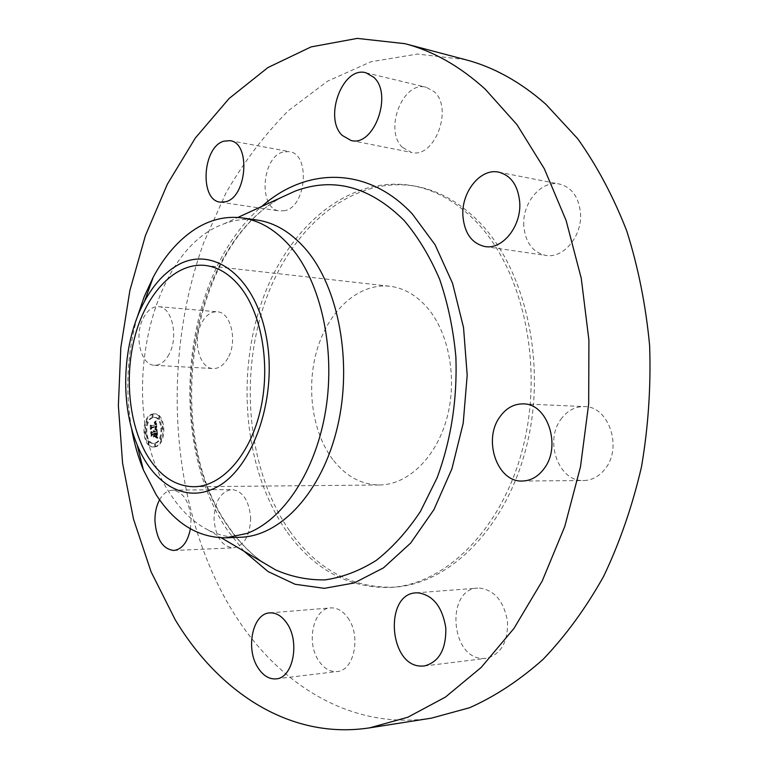 <?xml version="1.0" encoding="UTF-8"?>
<svg xmlns="http://www.w3.org/2000/svg" width="768" height="768" viewBox="0 0 768 768"><rect width="100%" height="100%" fill="white"/><g stroke="black" fill="none" stroke-linecap="round" stroke-linejoin="round"><path stroke-width="0.58" stroke-dasharray="3.84 2.88" d="M169.046 354.346C164.995 361.738 160.128 365.376 154.445 365.28C140.678 365.357 133.872 335.462 143.395 317.971C147.504 310.205 152.544 306.432 158.534 306.653C172.022 306.749 178.848 336.97 169.046 354.346M227.952 358.022C223.862 365.165 218.928 368.678 213.149 368.563C199.162 368.611 192.154 339.61 201.802 322.694C205.958 315.187 211.075 311.558 217.162 311.789C230.87 311.952 237.869 341.222 227.952 358.022M431.472 718.138C351.811 730.502 279.456 685.085 234.902 614.938C170.256 511.882 159.984 363.802 203.693 242.765L225.84 193.181C243.648 162.259 264.451 134.794 288.25 110.784L327.475 81.226L370.963 61.747L417.466 54.048L465.341 59.645M286.186 530.707C245.002 471.197 235.776 379.066 261.149 303.744C286.445 228.653 347.27 174.854 411.773 185.549C434.582 189.571 455.664 201.245 475.018 220.579C521.846 267.514 543.802 362.035 523.642 444.701C503.664 527.491 446.698 584.006 391.104 587.414C348.682 588.566 313.709 569.674 286.186 530.707M284.918 210.634L279.59 210.979C258.346 209.242 261.293 157.488 282.96 152.026L289.277 151.584C310.493 153.744 306.566 206.467 284.918 210.634M402.518 147.446C383.558 130.31 402.883 80.256 426.278 87.293L434.122 91.67C453.734 108.269 434.39 158.995 411.456 152.429L402.518 147.446M523.786 225.83C522.048 202.944 541.306 179.837 559.498 184.07C571.882 187.373 578.88 197.117 580.512 213.322C582.278 236.266 563.27 258.797 545.837 255.418C532.714 252.384 525.36 242.525 523.786 225.83M560.832 419.414C567.082 410.746 574.944 406.464 584.429 406.579C608.41 406.109 622.685 446.65 605.539 468.326C599.568 476.237 592.262 480.317 583.632 480.557C558.778 481.872 544.166 441.466 560.832 419.414M479.424 588.048C494.621 590.083 503.99 601.306 507.533 621.706C507.965 642.346 500.813 654.566 486.067 658.358L482.592 658.474C450.326 658.08 445.776 588.922 477.725 588.106L479.424 588.048M347.741 617.674C361.344 635.491 354.298 670.714 337.142 671.52C330.24 672.067 324.211 668.64 319.046 661.238C305.808 642.922 313.171 608.333 330.586 607.91C337.008 607.555 342.73 610.81 347.741 617.674M250.675 517.882C250.07 535.68 244.262 545.674 233.251 547.862C222.01 546.49 215.616 537.005 214.051 519.408C214.656 501.523 220.589 491.558 231.859 489.523C242.765 491.002 249.034 500.458 250.675 517.882M159.571 499.795C163.056 493.622 167.395 490.426 172.56 490.195C183.302 491.722 189.466 501.494 191.04 519.514L190.416 528.835M154.867 446.736L153.149 446.966C141.677 447.629 140.602 416.87 151.968 414.125L153.946 413.846C165.389 413.261 166.291 444.365 154.867 446.736M289.43 530.592C248.208 471.197 238.963 379.229 264.346 304.051C289.642 229.094 350.506 175.421 415.018 186.125C437.837 190.147 458.918 201.802 478.272 221.098C525.11 267.955 547.075 362.275 526.925 444.749C506.957 527.357 450 583.766 394.397 587.174C351.955 588.336 316.963 569.482 289.43 530.592M152.774 414.154C141.418 416.89 142.483 447.638 153.955 446.976L155.683 446.746C167.117 444.374 166.205 413.28 154.762 413.875L152.774 414.154M332.803 459.504C311.674 431.482 305.76 385.325 317.808 347.328C329.808 309.36 359.261 282.941 389.664 286.234C403.171 287.827 415.363 294.557 426.211 306.422C448.733 331.373 457.747 378.173 446.947 417.965C436.224 457.814 407.683 484.906 379.44 484.982C361.181 484.656 345.638 476.16 332.803 459.504M240.538 537.254C229.238 537.619 218.419 535.19 208.08 529.978C193.603 522.499 181.133 510.691 170.659 494.573C115.738 414.912 145.267 251.693 223.824 223.901C234.643 219.773 245.654 218.477 256.858 219.994M153.082 417.6C144.125 419.722 144.96 443.971 153.994 443.462L155.376 443.27C164.371 441.379 163.642 416.909 154.618 417.379L153.082 417.6M162.864 426.797L162.931 428.803L162.864 426.797M155.443 444.019L155.51 446.016L155.443 444.019M161.222 437.933L161.299 439.939L161.222 437.933M145.536 432.029L145.603 433.997L145.536 432.029M148.954 441.533L149.021 443.51L148.954 441.533M153.014 416.861L152.966 414.874L153.014 416.861M159.542 419.213L159.485 417.216L159.542 419.213M147.312 422.995L147.254 421.018L147.312 422.995M131.434 427.882C125.203 390.701 127.094 353.942 137.107 317.597M152.275 417.571C143.318 419.702 144.144 443.962 153.178 443.453L154.56 443.261C163.555 441.36 162.826 416.89 153.811 417.36L152.275 417.571M162.048 426.778L162.115 428.784L162.048 426.778M154.627 444.01L154.694 446.006L154.627 444.01M160.406 437.923L160.483 439.92L160.406 437.923M144.73 432.01L144.787 433.987L144.73 432.01M148.138 441.514L148.205 443.501L148.138 441.514M152.208 416.832L152.15 414.854L152.208 416.832M158.726 419.194L158.669 417.197L158.726 419.194M146.506 422.976L146.448 420.998L146.506 422.976M156.25 429.494L154.934 428.88L155.616 426.106L151.027 427.421L150.643 428.39L150.355 425.146L150.931 425.99L155.146 424.704L154.186 422.842L155.462 424.608L155.136 422.726L154.291 422.438L155.51 420.998L156.25 429.494L157.066 429.514L155.75 428.899L156.432 426.125L151.834 427.43L151.45 428.41L151.162 425.165L151.747 426.01L155.952 424.723L154.992 422.861L156.269 424.627L155.99 422.832L155.107 422.458L156.326 421.018L157.066 429.514M156 429.984L154.762 429.398L156.816 430.003L155.597 429.216L156.816 430.003M155.29 428.227L155.318 426.701L151.066 427.987L150.365 429.36L150.144 425.53L150.451 428.938L151.008 427.786L155.414 426.442L155.261 428.352L156.106 428.246L156.134 426.72L151.872 428.006L151.181 429.379L150.96 425.549L151.258 428.947L151.824 427.805L156.23 426.461L156.106 428.246M157.037 437.606L155.654 436.81L156.384 435.293L156.24 432.682L154.253 433.277L156.038 433.19L155.875 436.291L155.942 433.402L154.301 433.891L155.222 435.898L153.446 436.426L153.898 433.382L151.766 434.026L151.296 435.101L150.989 431.606L151.632 432.595L153.456 432.058L153.197 431.002L153.763 431.962L153.398 430.618L154.118 431.856L155.914 431.318L156.374 430.186L157.037 437.606L157.853 437.616L156.47 436.829L157.2 435.312L157.056 432.701L155.069 433.296L156.854 433.21L156.691 436.31L156.758 433.421L155.117 433.91L156.038 435.917L154.253 436.435L154.704 433.402L152.573 434.035L152.112 435.11L151.795 431.616L152.448 432.614L154.272 432.067L154.013 431.021L154.579 431.971L154.205 430.637L154.934 431.866L156.73 431.328L157.19 430.205L157.853 437.616M156.672 438.067L155.462 437.155L157.488 438.086M153.283 437.002L155.981 436.272L154.099 437.021M153.59 434.102L151.786 434.64L150.97 436.166L150.71 431.837L151.056 435.734L151.718 434.477L153.696 433.891L153.725 435.571L153.59 434.102L154.406 434.122L152.592 434.659L151.786 436.186L151.517 431.856L151.862 435.754L152.525 434.496L154.502 433.91L154.541 435.581L154.406 434.122M155.664 429.139L156.47 429.158M155.597 429.11L156.413 429.13M155.539 429.082L156.355 429.091M155.472 429.053L156.288 429.062M155.405 429.024L156.221 429.034M155.328 428.995L156.144 429.014M155.261 428.966L156.077 428.986M155.184 428.947L156 428.966M155.107 428.918L155.914 428.938M155.021 428.899L155.837 428.918M154.934 428.88L155.75 428.899M154.992 428.755L155.808 428.774M155.078 428.688L155.894 428.707M155.165 428.611L155.981 428.63M155.242 428.534L156.058 428.554M155.318 428.458L156.125 428.477M155.376 428.381L156.192 428.4M155.443 428.304L156.25 428.323M155.491 428.218L156.307 428.237M155.539 428.141L156.355 428.16M155.578 428.054L156.394 428.074M155.606 427.968L156.422 427.987M155.635 427.872L156.451 427.891M155.664 427.776L156.48 427.795M155.683 427.67L156.499 427.69M155.702 427.555L156.509 427.574M155.712 427.44L156.518 427.459M155.712 427.315L156.528 427.334M155.712 427.181L156.528 427.2M155.712 427.046L156.528 427.066M155.702 426.893L156.518 426.912M155.693 426.739L156.509 426.758M155.683 426.614L156.499 426.634M155.664 426.49L156.48 426.509M155.654 426.355L156.47 426.374M155.635 426.23L156.451 426.25M155.616 426.106L156.432 426.125M151.027 427.421L151.834 427.43M150.643 428.39L151.45 428.41M150.355 425.146L151.162 425.165M150.931 425.99L151.747 426.01M155.146 424.704L155.952 424.723M155.098 424.195L155.914 424.214M155.088 424.061L155.904 424.08M155.069 423.926L155.885 423.946M155.05 423.802L155.866 423.821M155.03 423.686L155.837 423.706M155.002 423.581L155.818 423.6M154.973 423.494L155.789 423.514M154.944 423.408L155.76 423.427M154.877 423.264L155.683 423.283M154.79 423.158L155.606 423.178M154.694 423.082L155.51 423.101M154.579 423.034L155.386 423.053M154.512 423.014L155.328 423.043M154.435 423.014L155.251 423.034M154.368 423.005L155.174 423.034M154.282 423.014L155.098 423.034M154.195 423.024L155.011 423.043M154.186 422.842L154.992 422.861M154.282 422.832L155.098 422.851M154.368 422.822L155.99 422.832M154.454 422.832L155.27 422.851M154.541 422.842L155.357 422.861M154.618 422.861L155.434 422.88M154.685 422.88L155.501 422.909M154.752 422.918L155.568 422.938M154.81 422.957L155.626 422.976M154.867 423.005L155.674 423.024M154.954 423.12L155.77 423.149M154.992 423.197L155.808 423.216M155.03 423.283L155.846 423.302M155.069 423.379L155.885 423.398M155.098 423.485L155.914 423.504M155.126 423.6L155.942 423.619M155.155 423.725L155.971 423.744M155.174 423.859L155.99 423.878M155.194 424.013L156.01 424.032M155.213 424.166L156.029 424.186M155.242 424.598L156.058 424.618M155.462 424.608L156.269 424.627M155.453 424.464L156.269 424.483M155.453 424.32L156.269 424.339M155.443 424.176L156.259 424.195M155.434 424.042L156.25 424.061M155.424 423.907L156.24 423.926M155.405 423.734L156.221 423.754M155.386 423.562L156.202 423.581M155.357 423.408L156.173 423.427M155.328 423.264L156.144 423.283M155.299 423.139L156.115 423.158M155.261 423.014L156.077 423.034M155.222 422.909L156.038 422.928M155.136 422.726L155.942 422.746M155.078 422.65L155.894 422.669M155.03 422.592L155.837 422.611M154.963 422.534L155.779 422.554M154.906 422.486L155.712 422.515M154.829 422.458L155.645 422.477M154.752 422.429L155.568 422.448M154.675 422.41L155.482 422.429M154.589 422.4L155.395 422.429M154.493 422.41L155.309 422.429M154.397 422.419L155.203 422.438M154.291 422.438L155.107 422.458M154.397 422.246L155.213 422.266M154.512 422.141L155.328 422.16M154.627 422.026L155.443 422.045M154.752 421.901L155.558 421.92M154.867 421.766L155.683 421.786M154.992 421.632L155.808 421.651M155.117 421.478L155.933 421.507M155.251 421.325L156.067 421.354M155.376 421.171L156.192 421.19M155.51 420.998L156.326 421.018M156.317 429.533L157.133 429.552M155.904 429.917L156.72 429.926M155.798 429.84L156.605 429.859M155.674 429.773L156.49 429.792M155.549 429.706L156.365 429.725M155.414 429.638L156.221 429.658M155.261 429.581L156.077 429.59M155.107 429.514L155.914 429.533M154.934 429.456L155.75 429.475M154.762 429.398L155.568 429.418M154.781 429.206L155.597 429.216M155.002 429.264L155.818 429.283M155.165 429.322L155.981 429.341M155.328 429.379L156.144 429.398M155.472 429.446L156.288 429.456M155.616 429.504L156.422 429.523M155.741 429.571L156.547 429.59M155.856 429.638L156.662 429.658M155.962 429.715L156.768 429.734M156.048 429.792L156.864 429.802M156.134 429.869L156.95 429.878M156.086 430.061L156.902 430.08M155.318 428.102L156.125 428.122M155.338 427.978L156.154 427.997M155.347 427.843L156.163 427.862M155.366 427.709L156.173 427.728M155.366 427.574L156.182 427.594M155.376 427.44L156.192 427.459M155.376 427.296L156.182 427.315M155.366 427.152L156.182 427.171M155.357 427.008L156.173 427.027M155.347 426.912L156.163 426.922M155.328 426.806L156.144 426.826M155.318 426.701L156.134 426.72M151.066 427.987L151.872 428.006M150.365 429.36L151.181 429.379M150.048 425.731L150.864 425.75M150.144 425.53L150.96 425.549M150.451 428.938L151.258 428.947M151.008 427.786L151.824 427.805M155.414 426.442L156.23 426.461M155.453 426.826L156.269 426.845M155.472 426.96L156.278 426.979M155.482 427.094L156.288 427.114M155.482 427.21L156.298 427.229M155.491 427.325L156.307 427.344M155.491 427.421L156.307 427.44M155.491 427.613L156.307 427.632M155.482 427.766L156.298 427.786M155.472 427.891L156.288 427.91M155.443 428.006L156.259 428.026M155.405 428.112L156.221 428.131M155.357 428.218L156.163 428.237M155.29 428.314L156.106 428.333M155.261 428.352L156.067 428.371M156.758 437.366L157.574 437.386M156.691 437.318L157.507 437.328M156.634 437.27L157.45 437.29M156.576 437.232L157.392 437.251M156.48 437.165L157.296 437.174M156.384 437.107L157.2 437.126M156.278 437.05L157.094 437.069M156.221 437.03L157.037 437.04M156.154 437.002L156.97 437.011M156.086 436.963L156.902 436.982M155.654 436.81L156.47 436.829M155.76 436.685L156.576 436.694M155.856 436.56L156.672 436.57M155.942 436.435L156.758 436.454M156.019 436.32L156.835 436.33M156.096 436.205L156.912 436.214M156.154 436.09L156.97 436.099M156.211 435.974L157.027 435.994M156.259 435.869L157.075 435.878M156.298 435.763L157.114 435.773M156.326 435.658L157.142 435.667M156.346 435.552L157.162 435.562M156.365 435.427L157.181 435.446M156.384 435.293L157.2 435.312M156.394 435.158L157.21 435.168M156.394 434.995L157.21 435.014M156.394 434.832L157.21 434.851M156.394 434.659L157.21 434.669M156.384 434.467L157.2 434.477M156.374 434.266L157.19 434.275M156.355 434.054L157.171 434.064M156.317 433.642L157.133 433.661M156.259 432.95L157.075 432.97M156.24 432.682L157.056 432.701M154.253 433.277L155.069 433.296M154.291 433.718L155.107 433.728M156.038 433.19L156.854 433.21M156.086 433.574L156.902 433.594M156.106 433.757L156.922 433.776M156.163 434.333L156.979 434.352M156.182 434.621L156.998 434.63M156.192 434.88L157.008 434.899M156.192 435.12L157.008 435.139M156.182 435.35L156.989 435.36M156.154 435.552L156.97 435.571M156.125 435.744L156.931 435.754M156.077 435.907L156.893 435.917M156.019 436.051L156.835 436.07M155.952 436.186L156.768 436.195M155.875 436.291L156.691 436.31M155.933 436.128L156.749 436.138M155.99 435.965L156.806 435.974M156.029 435.792L156.845 435.811M156.058 435.619L156.874 435.638M156.077 435.446L156.893 435.466M156.086 435.264L156.902 435.274M156.086 435.158L156.902 435.168M156.086 435.034L156.902 435.053M156.086 434.909L156.893 434.928M156.077 434.784L156.893 434.794M156.067 434.64L156.883 434.65M156.058 434.486L156.874 434.506M156.048 434.333L156.864 434.342M156.038 434.16L156.845 434.179M156.019 434.035L156.835 434.045M156.01 433.891L156.816 433.91M155.99 433.738L156.806 433.757M155.971 433.574L156.778 433.594M155.942 433.402L156.758 433.421M154.301 433.891L155.117 433.91M154.397 434.966L155.213 434.986M155.222 435.898L156.038 435.917M153.446 436.426L154.253 436.435M154.042 435.014L154.858 435.034M153.898 433.382L154.704 433.402M151.766 434.026L152.573 434.035M151.296 435.101L152.112 435.11M150.989 431.606L151.795 431.616M151.632 432.595L152.448 432.614M153.456 432.058L154.272 432.067M153.437 431.942L154.253 431.962M153.427 431.846L154.234 431.856M153.408 431.741L154.214 431.76M153.379 431.645L154.195 431.664M153.35 431.558L154.157 431.578M153.312 431.472L154.128 431.491M153.274 431.386L154.08 431.405M153.226 431.309L154.042 431.328M153.178 431.232L153.994 431.251M153.12 431.165L153.936 431.184M153.197 431.002L154.013 431.021M153.254 431.069L154.07 431.088M153.312 431.146L154.128 431.165M153.36 431.232L154.176 431.251M153.408 431.328L154.224 431.338M153.446 431.424L154.262 431.443M153.475 431.53L154.291 431.549M153.514 431.645L154.32 431.654M153.533 431.76L154.349 431.779M153.552 431.885L154.368 431.904M153.571 432.019L154.378 432.038M153.763 431.962L154.579 431.971M153.763 431.856L154.579 431.866M153.754 431.741L154.57 431.76M153.744 431.616L154.56 431.626M153.725 431.491L154.531 431.501M153.696 431.366L154.502 431.386M153.658 431.261L154.474 431.27M153.619 431.146L154.435 431.165M153.571 431.05L154.387 431.059M153.523 430.954L154.339 430.963M153.466 430.858L154.282 430.877M153.398 430.771L154.214 430.79M153.331 430.694L154.147 430.714M153.398 430.618L154.205 430.637M153.504 430.666L154.32 430.675M153.61 430.723L154.426 430.742M153.706 430.8L154.522 430.819M153.792 430.896L154.608 430.906M153.869 431.011L154.685 431.021M153.936 431.136L154.752 431.155M153.994 431.29L154.81 431.309M154.051 431.462L154.858 431.472M154.09 431.645L154.906 431.664M154.118 431.856L154.934 431.866M155.914 431.318L156.73 431.328M156.374 430.186L157.19 430.205M156.518 437.933L157.334 437.942M156.365 437.808L157.181 437.818M156.221 437.693L157.027 437.702M156.077 437.597L156.893 437.606M155.933 437.51L156.749 437.52M155.798 437.443L156.614 437.453M155.664 437.386L156.48 437.405M155.539 437.347L156.355 437.366M155.414 437.318L156.23 437.338M155.462 437.155L156.269 437.174M155.597 437.174L156.413 437.194M155.741 437.213L156.547 437.232M155.875 437.27L156.691 437.28M156.019 437.338L156.835 437.357M156.163 437.424L156.979 437.434M156.307 437.52L157.123 437.539M156.451 437.635L157.267 437.654M156.595 437.77L157.411 437.779M156.739 437.914L157.555 437.933M156.893 438.077L157.709 438.086M156.826 438.23L157.642 438.24M153.331 436.8L154.147 436.819M155.165 436.262L155.981 436.272M155.117 436.464L155.933 436.483M151.786 434.64L152.592 434.659M150.97 436.166L151.786 436.186M150.605 432.048L151.421 432.067M150.71 431.837L151.517 431.856M151.056 435.734L151.862 435.754M151.718 434.477L152.525 434.496M153.696 433.891L154.502 433.91M153.821 435.322L154.637 435.341M153.725 435.571L154.541 435.581M243.994 551.203L227.52 530.333C165.6 440.41 182.122 273.936 261.715 206.467M263.894 562.963C249.821 553.315 237.504 540.595 226.944 524.813C160.426 429.83 189.043 245.309 282.72 196.81M156.96 437.539L157.776 437.558M156.893 437.482L157.709 437.491M156.826 437.424L157.642 437.434M156.01 436.934L156.826 436.954M155.923 436.906L156.739 436.925M155.837 436.877L156.653 436.886M155.75 436.838L156.566 436.858M156.067 433.402L156.883 433.411M156.125 433.949L156.941 433.958M156.144 434.141L156.96 434.15M154.445 365.28L213.149 368.563M158.534 306.653L217.162 311.789M411.773 185.549L415.018 186.125M391.104 587.414L394.397 587.174M220.31 202.157L279.59 210.979M230.026 140.669L289.277 151.584M365.962 72.787L426.278 87.293M351.072 140.496L411.456 152.429M498.73 172.157L559.498 184.07M484.906 246.538L545.837 255.418M523.267 403.891L584.429 406.579M522.317 481.027L583.632 480.557M424.291 665.981L486.067 658.358M416.122 592.858L477.725 588.106M276.134 678.864L337.142 671.52M269.789 612.902L330.586 607.91M173.789 550.474L233.251 547.862M172.56 490.195L231.859 489.523M282.662 196.838C190.57 244.099 161.078 431.558 228.115 525.974C238.483 541.373 250.387 553.69 263.837 562.934M153.955 446.976L153.149 446.966M154.762 413.875L153.946 413.846M208.08 529.978L221.366 537.83M223.824 223.901L237.85 217.45M205.2 265.44L389.664 286.234M193.824 486.739L379.44 484.982M153.994 443.462L153.178 443.453M154.618 417.379L153.811 417.36M162.931 428.803L162.115 428.784M162.979 426.778L162.163 426.758M155.51 446.016L154.694 446.006M155.549 444L154.733 443.99M161.299 439.939L160.483 439.92M161.338 437.914L160.522 437.904M145.603 433.997L144.787 433.987M145.651 432.01L144.835 431.99M149.021 443.51L148.205 443.501M149.059 441.514L148.243 441.504M152.966 414.874L152.15 414.854M152.899 416.88L152.083 416.851M159.485 417.216L158.669 417.197M159.427 419.232L158.611 419.213M147.254 421.018L146.448 420.998M147.197 423.005L146.39 422.986"/><path stroke-width="1.15" d="M404.909 43.67L465.341 59.645C493.584 67.008 520.426 81.878 545.846 104.246L577.584 138.576C596.88 165.619 613.267 196.406 626.746 230.938C638.237 267.216 645.859 305.472 649.632 345.706C651.024 386.448 648.317 426.826 641.491 466.848C632.4 505.968 619.786 542.467 603.638 576.365C585.782 608.218 565.574 635.904 543.024 659.424C519.542 680.275 495.091 696.374 469.68 707.693L431.472 718.138L369.725 727.834C290.371 740.112 218.966 692.467 175.248 619.805L151.094 571.843L133.507 519.149L122.592 463.277L118.368 405.638L120.826 347.578L129.888 290.419L145.459 235.478L167.376 184.157L195.379 137.952L229.104 98.496L267.955 67.536L311.078 46.906L357.264 38.4L404.909 43.67C433.046 50.995 459.821 66.163 485.222 89.184L516.95 124.627L544.33 168.768L566.122 220.531L581.261 278.342L588.922 340.205L588.682 403.824L580.502 466.733L564.758 526.522L542.218 581.021L513.965 628.416L481.248 667.382L445.421 697.104L407.837 717.226L369.725 727.834M223.786 141.178L230.026 140.669C250.973 142.714 246.97 197.299 225.571 201.763L220.31 202.157C199.354 200.496 202.387 147.024 223.786 141.178M373.747 77.251C393.235 94.272 373.862 147.12 351.072 140.496L342.202 135.408C323.414 117.811 342.701 65.741 365.962 72.787L373.747 77.251M519.734 202.474C521.462 226.368 502.349 249.965 484.906 246.538C471.773 243.466 464.438 233.242 462.902 215.885C461.213 192.086 480.518 167.904 498.73 172.157C511.133 175.498 518.131 185.606 519.734 202.474M544.349 468.278C538.33 476.525 530.986 480.778 522.317 481.027C497.386 482.39 482.842 440.294 499.584 417.302C505.862 408.259 513.754 403.786 523.267 403.891C547.344 403.344 561.619 445.651 544.349 468.278M420.816 666.086C388.627 665.501 384.25 593.606 416.122 592.858L417.811 592.8C432.979 594.97 442.31 606.682 445.814 627.926C446.208 649.43 439.027 662.112 424.291 665.981L420.816 666.086M258.24 668.112C245.184 649.066 252.547 613.286 269.789 612.902C276.154 612.566 281.808 615.955 286.771 623.088C300.211 641.616 293.136 678.125 276.134 678.864C269.299 679.392 263.338 675.811 258.24 668.112M190.416 528.835C187.69 542.141 182.141 549.36 173.789 550.474C162.72 549.034 156.442 539.222 154.954 521.04C154.829 512.928 156.365 505.843 159.571 499.795M137.107 317.597L144.259 296.525L153.274 277.085C164.669 255.84 178.694 239.818 195.322 229.008C210.298 219.533 225.936 215.827 242.227 217.92L256.858 219.994C274.8 222.566 291.168 232.387 305.971 249.456C338.822 287.654 352.829 362.784 337.315 427.517C321.936 492.346 280.579 536.16 240.538 537.254L225.773 537.821C197.923 537.754 174.73 523.402 156.182 494.765L143.357 469.834C138.038 456.797 134.064 442.81 131.434 427.882M149.05 458.41C128.976 427.344 123.706 376.378 135.523 334.214C147.312 292.09 175.776 262.301 205.2 265.44C218.285 266.986 230.074 274.301 240.566 287.376C262.339 314.88 270.864 367.229 259.997 411.821C249.216 456.49 221.155 486.72 193.824 486.739C176.17 486.336 161.242 476.89 149.05 458.41M242.227 217.92C260.112 220.483 276.432 230.362 291.187 247.555C320.88 282.662 335.626 348.49 325.776 409.766C315.965 471.091 283.238 520.003 246.874 533.472L225.773 537.821M211.958 489.36C182.554 502.061 152.054 481.987 137.126 444.758C119.443 402.634 122.592 341.482 144.499 301.392C152.938 285.763 163.2 274.147 175.296 266.544C210.72 243.667 255.322 274.502 266.506 337.824C278.246 400.925 250.589 474.298 211.958 489.36M261.715 206.467C305.539 167.366 367.075 165.494 412.33 213.965L435.082 244.771L452.554 283.286L463.536 327.571L467.194 375.158L463.21 423.235L451.872 468.931L433.949 509.597L410.678 543.062L383.578 567.802L354.25 582.96L324.288 588.336L295.142 584.285L268.042 571.555L243.994 551.203M282.72 196.81L294.96 191.184C333.418 176.698 369.83 186.49 404.198 220.56C418.109 237.005 429.946 256.618 439.69 279.398C447.965 303.658 453.37 329.549 455.894 357.072C457.344 399.677 451.085 439.92 437.107 477.811L420.384 511.555C407.155 531.418 392.429 547.709 376.224 560.419C359.51 570.883 342.47 577.363 325.104 579.878C307.882 580.166 291.341 576.816 275.491 569.827L263.894 562.963M263.837 562.934L221.366 537.83M237.85 217.45L282.662 196.838M137.126 444.758L143.357 469.843M144.499 301.392L153.274 277.085"/></g></svg>
